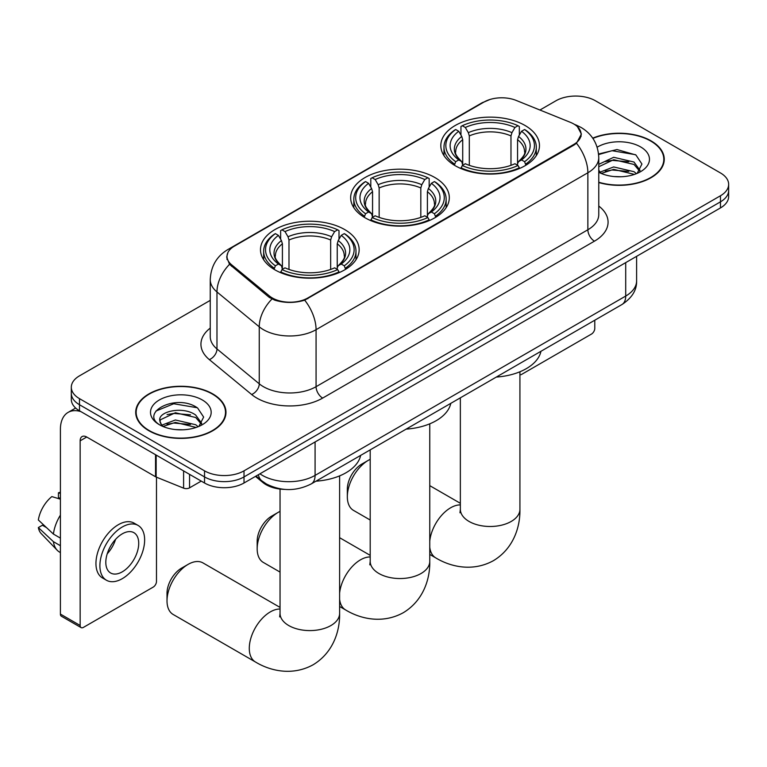 <?xml version="1.0" encoding="UTF-8"?>
<svg xmlns="http://www.w3.org/2000/svg" width="767" height="767" viewBox="0 0 767 767"><rect width="100%" height="100%" fill="white"/><g stroke="black" fill="none" stroke-linecap="round" stroke-linejoin="round"><path stroke-width="1.15" d="M434.86 177.522A49.328 28.475 0 0 0 381.103 171.348A49.328 28.475 0 0 0 350.653 197.656A49.328 28.475 0 0 0 365.102 217.799A49.328 28.475 0 0 0 418.859 223.964A49.328 28.475 0 0 0 449.309 197.656A49.328 28.475 0 0 0 434.86 177.522M344.699 229.573A49.328 28.475 0 0 0 290.942 223.398A49.328 28.475 0 0 0 260.492 249.706A49.328 28.475 0 0 0 274.941 269.85A49.328 28.475 0 0 0 328.698 276.024A49.328 28.475 0 0 0 359.148 249.706A49.328 28.475 0 0 0 344.699 229.573M525.021 125.472A49.328 28.475 0 0 0 471.264 119.297A49.328 28.475 0 0 0 440.814 145.605A49.328 28.475 0 0 0 455.262 165.739A49.328 28.475 0 0 0 509.02 171.913A49.328 28.475 0 0 0 539.469 145.605A49.328 28.475 0 0 0 525.021 125.472M573.716 123.947A25.129 14.506 0 0 0 570.36 122.327L516.172 100.419A25.129 14.506 0 0 0 483.996 102.04L234.366 246.159A25.129 14.506 0 0 0 227.003 256.418A25.129 14.506 0 0 0 231.548 264.74L269.495 296.024A25.129 14.506 0 0 0 307.845 297.96L573.716 144.464A25.129 14.506 0 0 0 581.079 134.206A25.129 14.506 0 0 0 573.716 123.947M284.912 489.413A27.919 16.117 180 0 1 262.947 482.548L255.469 476.384M598.768 182.546A45.138 26.059 0 0 0 664.26 159.287A45.138 26.059 0 0 0 651.039 140.86A45.138 26.059 0 0 0 592.728 138.146M212.756 393.902A45.138 26.059 0 0 0 163.563 388.255A45.138 26.059 0 0 0 135.701 412.33A45.138 26.059 0 0 0 148.923 430.757A45.138 26.059 0 0 0 198.107 436.404A45.138 26.059 0 0 0 225.977 412.33A45.138 26.059 0 0 0 212.756 393.902M136.162 414.679A45.138 26.059 0 0 0 136.008 415.369M577.474 126.728L581.405 134.052L576.487 143.256L574.042 145.021L304.691 300.175C294.729 303.176 284.768 303.176 274.807 300.175L269.169 297.318L229.534 264.318L226.677 257.07L227.962 252.448M210.244 300.367L79.49 375.849A27.919 16.117 0 0 0 71.312 387.249L71.312 399.406A27.919 16.117 0 0 0 79.49 410.805L204.53 482.999L204.53 476.921A27.919 16.117 0 0 0 244.011 476.921L720.472 201.836A27.919 16.117 0 0 0 728.65 190.437A27.919 16.117 0 0 1 720.472 201.836L244.011 476.921A27.919 16.117 0 0 1 204.53 476.921L79.49 404.727L204.53 476.921L204.53 470.842A27.919 16.117 0 0 0 244.011 470.842L720.472 195.758A27.919 16.117 0 0 0 728.65 184.358A27.919 16.117 0 0 0 720.472 172.959L595.432 100.774A27.919 16.117 0 0 0 555.95 100.774L539.93 110.017M71.312 393.327A27.919 16.117 0 0 0 79.49 404.727A27.919 16.117 0 0 1 71.312 393.327M71.312 387.249A27.919 16.117 0 0 0 79.49 398.648L204.53 470.842M225.671 415.369A45.138 26.059 0 0 0 225.508 414.679M663.954 162.326A45.138 26.059 0 0 0 663.8 161.636M204.53 482.999A27.919 16.117 0 0 0 244.011 482.999L720.472 207.915A27.919 16.117 0 0 0 728.65 196.515L728.65 184.358M598.768 182.239A44.668 25.79 0 0 0 663.8 159.287A44.668 25.79 0 0 0 650.713 141.051A44.668 25.79 0 0 0 592.901 138.405M614.079 176.554L621.097 176.765M600.139 172.105L613.686 166.938L634.002 171.693L636.457 173.658M601.386 173.409L613.686 169.354L634.443 174.406M598.768 169.938A21.035 12.147 0 0 0 601.568 173.572M598.768 164.339L613.686 157.283L634.002 162.038L640.042 170.389M598.768 166.755L613.686 159.699L634.002 164.454L639.563 171.012M598.768 172.278A30.344 17.516 0 0 0 640.579 171.674A30.344 17.516 0 0 0 640.579 146.9A30.344 17.516 0 0 0 597.157 147.206M637.176 173.361L641.931 164.033L635.92 154.972L617.004 149.546L598.586 153.994M600.35 173.045L598.768 171.367M598.634 154.57L612.028 150.706L635.507 154.694M605.336 161.569L612.028 160.351L628.787 161.789M605.336 171.223L612.028 170.006L628.787 171.444M519.921 374.756A4.65 2.684 120 0 0 521.733 374.334L591.482 334.067A4.65 2.684 120 0 0 594.78 328.362L594.78 320.223M149.249 430.565A44.668 25.79 0 0 0 197.934 436.155A44.668 25.79 0 0 0 225.508 412.33A44.668 25.79 0 0 0 212.421 394.094A44.668 25.79 0 0 0 163.745 388.505A44.668 25.79 0 0 0 136.162 412.33A44.668 25.79 0 0 0 149.249 430.565M175.796 429.597L182.805 429.808M161.847 425.148L175.394 419.98L195.71 424.736L198.164 426.711M163.093 426.452L175.394 422.396L196.151 427.449M162.058 426.088L159.881 420.987A21.035 12.147 0 0 0 163.275 426.615M201.75 423.432L195.71 415.081C183.083 405.666 157.11 411.476 159.881 420.987L159.804 420.067M159.939 421.284L160.524 419.722L175.394 412.742L195.71 417.497L201.27 424.055M198.883 426.404L203.638 417.075L197.627 408.015C176.343 392.714 138.511 412.876 160.361 425.244L160.466 425.311M202.287 399.943A30.344 17.516 0 0 0 159.383 399.943A30.344 17.516 0 0 0 159.383 424.717A30.344 17.516 0 0 0 202.287 424.717A30.344 17.516 0 0 0 202.287 399.943M155.922 411.054L173.735 403.749L197.215 407.737M167.053 414.611L173.735 413.403L190.504 414.832M167.053 424.266L173.735 423.048L190.504 424.487M347.336 496.757L347.336 489.154A20.479 11.821 -60 0 1 361.813 464.083L368.39 460.286A29.779 17.19 120 0 0 347.336 496.757A29.779 17.19 120 0 0 353.501 510.391L370.202 520.026M454.371 165.221L455.694 161.693A44.304 25.579 0 0 1 455.694 129.518L458.743 131.282A40.018 23.106 0 0 0 458.743 159.929L461.753 161.645L462.722 165.231M462.722 163.764L462.722 139.709L461.753 136.459L458.743 131.282M460.957 135.088L460.957 126.478L462.28 125.721A44.304 25.579 0 0 1 518.003 125.721L514.954 127.475A40.018 23.106 0 0 0 465.32 127.475L468.33 132.662L469.308 135.912L469.308 165.327M510.975 165.327L510.975 135.912L511.944 132.662L514.954 127.475M496.297 377.076A51.188 29.549 0 0 0 540.956 351.296M460.957 167.772A46.164 26.653 0 0 0 519.326 167.772L518.003 165.49A44.304 25.579 0 0 1 462.28 165.49L460.957 168.567M519.326 168.567L519.326 167.772M455.694 129.518L454.371 130.275A46.164 26.653 0 0 0 443.978 147.12A46.164 26.653 0 0 0 454.371 163.975M518.003 125.721L519.326 126.478L519.326 135.088M462.28 165.49L465.32 163.735A40.018 23.106 0 0 0 514.954 163.735L518.003 165.49M458.743 159.929L455.694 161.693M465.32 127.475L462.28 125.721M461.753 136.459A35.8 20.671 0 0 0 461.753 161.645L461.916 161.751C456.835 156.832 454.764 153.496 455.703 151.741A34.438 19.884 0 0 1 462.722 139.709M525.903 163.975A46.164 26.653 0 0 0 536.306 147.12A46.164 26.653 0 0 0 525.903 130.275L524.58 129.518A44.304 25.579 0 0 1 524.58 161.693L525.903 165.221M524.58 161.693L521.541 159.929A40.018 23.106 0 0 0 521.541 131.282L524.58 129.518M521.541 131.282L518.53 136.459L517.552 139.709L517.552 163.764L518.53 161.645L521.541 159.929M517.552 139.709A34.438 19.884 0 0 1 524.57 151.741C525.51 153.505 523.439 156.842 518.358 161.751L518.53 161.645A35.8 20.671 0 0 0 518.53 136.459M517.552 165.231L517.552 163.764M370.202 459.328A29.779 17.19 120 0 0 368.39 460.286L361.813 464.083M257.175 548.808L257.175 541.214A20.479 11.821 -60 0 1 271.652 516.133L278.239 512.337A29.779 17.19 120 0 0 278.229 512.337A29.779 17.19 120 0 0 257.175 548.808A29.779 17.19 120 0 0 263.34 562.441L280.041 572.086M364.22 217.272L365.543 213.744A44.304 25.579 0 0 1 365.543 181.568L368.582 183.332A40.018 23.106 0 0 0 368.582 211.989L371.592 213.696L372.561 217.282M372.561 215.824L372.561 191.76L371.592 188.509L368.582 183.332M370.797 187.138L370.797 178.529L372.12 177.771A44.304 25.579 0 0 1 427.842 177.771L424.793 179.536A40.018 23.106 0 0 0 375.168 179.536L378.169 184.713L379.147 187.963L379.147 217.387M420.815 217.387L420.815 187.963L421.792 184.713L424.793 179.536M406.136 429.127A51.188 29.549 0 0 0 450.795 403.346M370.797 219.822A46.164 26.653 0 0 0 429.165 219.822L427.842 217.54A44.304 25.579 0 0 1 372.12 217.54L370.797 220.618M429.165 220.618L429.165 219.822M365.543 181.568L364.22 182.325A46.164 26.653 0 0 0 353.817 199.18A46.164 26.653 0 0 0 364.22 216.026M427.842 177.771L429.165 178.529L429.165 187.138M372.12 217.54L375.168 215.786A40.018 23.106 0 0 0 424.793 215.786L427.842 217.54M368.582 211.989L365.543 213.744M375.168 179.536L372.12 177.771M371.592 188.509A35.8 20.671 0 0 0 371.592 213.696L371.765 213.801C366.674 208.892 364.603 205.546 365.543 203.792A34.438 19.884 0 0 1 372.561 191.76M435.742 216.026A46.164 26.653 0 0 0 446.145 199.18A46.164 26.653 0 0 0 435.742 182.325L434.419 181.568A44.304 25.579 0 0 1 434.419 213.744L435.742 217.272M434.419 213.744L431.38 211.989A40.018 23.106 0 0 0 431.38 183.332L434.419 181.568M431.38 183.332L428.37 188.509L427.401 191.76L427.401 215.824L428.37 213.696L431.38 211.989M427.401 191.76A34.438 19.884 0 0 1 434.419 203.792C435.349 205.556 433.278 208.902 428.197 213.801L428.37 213.696A35.8 20.671 0 0 0 428.37 188.509M427.401 217.282L427.401 215.824M280.041 511.378A29.779 17.19 120 0 0 278.239 512.337L271.652 516.133M167.014 600.858L167.014 593.265A20.479 11.821 -60 0 1 181.491 568.184L188.078 564.387A29.779 17.19 120 0 0 167.014 600.858A29.779 17.19 120 0 0 173.189 614.492L255.449 661.988A29.779 17.19 -60 0 1 250.886 638.125A29.779 17.19 -60 0 1 270.339 611.884A29.779 17.19 -60 0 1 280.041 609.017M274.059 269.322L275.382 265.794A44.304 25.579 0 0 1 275.382 233.628L278.431 235.383A40.018 23.106 0 0 0 278.431 264.04L281.431 265.746L282.409 269.342M282.409 267.875L282.409 243.81L281.431 240.57L278.431 235.383M280.636 239.199L280.636 230.579L281.959 229.822A44.304 25.579 0 0 1 337.681 229.822L334.642 231.586A40.018 23.106 0 0 0 285.008 231.586L288.018 236.763L288.986 240.013L288.986 269.438M330.654 269.438L330.654 240.013L331.632 236.763L334.642 231.586M315.975 481.187A51.188 29.549 0 0 0 360.643 455.397M280.636 271.882A46.164 26.653 0 0 0 339.004 271.882L337.681 269.591A44.304 25.579 0 0 1 281.959 269.591L280.636 272.668M339.004 272.668L339.004 271.882M275.382 233.628L274.059 234.376A46.164 26.653 0 0 0 263.656 251.231A46.164 26.653 0 0 0 274.059 268.076M337.681 229.822L339.004 230.579L339.004 239.199M281.959 269.591L285.008 267.836A40.018 23.106 0 0 0 334.642 267.836L337.681 269.591M278.431 264.04L275.382 265.794M285.008 231.586L281.959 229.822M281.431 240.57A35.8 20.671 0 0 0 281.431 265.746L281.604 265.861C276.513 260.943 274.442 257.607 275.391 255.842A34.438 19.884 0 0 1 282.409 243.81M345.591 268.076A46.164 26.653 0 0 0 355.984 251.231A46.164 26.653 0 0 0 345.591 234.376L344.268 233.628A44.304 25.579 0 0 1 344.268 265.794L345.591 269.322M344.268 265.794L341.219 264.04A40.018 23.106 0 0 0 341.219 235.383L344.268 233.628M341.219 235.383L338.209 240.57L337.24 243.81L337.24 267.875L338.209 265.746L341.219 264.04M337.24 243.81A34.438 19.884 0 0 1 344.258 255.842C345.198 257.616 343.127 260.953 338.046 265.861L338.209 265.746A35.8 20.671 0 0 0 338.209 240.57M337.24 269.342L337.24 267.875M280.041 607.406L202.967 562.911A29.779 17.19 120 0 0 188.078 564.387L181.491 568.184M189.554 474.351L189.554 487.841L201.242 481.101M80.88 411.611A37.228 21.495 -120 0 0 68.119 412.387A37.228 21.495 -120 0 0 60.401 429.424L60.401 614.079L80.151 625.479L80.151 440.824A9.309 5.369 60 0 1 82.079 436.567A9.309 5.369 60 0 1 86.729 437.027L155.538 476.758L155.538 454.716M80.151 625.479A4.65 2.684 120 0 0 81.11 627.607L61.37 616.217A4.65 2.684 -60 0 1 60.401 614.079M81.11 627.607A4.65 2.684 120 0 0 83.44 627.377L153.199 587.11A4.65 2.684 120 0 0 156.487 581.405L156.487 477.189M189.554 487.841A4.65 2.684 180 0 1 183.601 488.148L156.161 477.055A4.65 2.684 180 0 1 155.538 476.758M122.269 571.837A23.269 13.432 120 0 0 137.466 551.329A23.269 13.432 120 0 0 133.899 532.682A23.269 13.432 120 0 0 122.269 533.842A23.269 13.432 120 0 0 107.064 554.34A23.269 13.432 120 0 0 110.63 572.987A23.269 13.432 120 0 0 122.269 571.837M107.236 553.793A23.269 13.432 120 0 0 115.587 539.335M60.401 493.392L58.436 492.788L58.436 497.467L60.401 498.608M138.089 525.433L134.139 523.152A31.639 18.274 120 0 0 118.319 524.714A31.639 18.274 120 0 0 97.649 552.604A31.639 18.274 120 0 0 102.5 577.963L106.44 580.236A31.639 18.274 120 0 0 122.269 578.673A31.639 18.274 120 0 0 142.94 550.783A31.639 18.274 120 0 0 138.089 525.433A31.639 18.274 120 0 0 122.269 526.996A31.639 18.274 120 0 0 101.599 554.886A31.639 18.274 120 0 0 106.44 580.236M60.401 515.146A30.709 17.727 120 0 0 53.422 534.072L38.35 519.978A24.199 13.969 120 0 1 51.849 496.594L60.401 499.183M60.401 538.108L53.422 534.072M46.499 527.61L42.396 525.242L38.35 527.571L53.422 541.675L60.401 545.711M53.422 541.675A30.709 17.727 120 0 0 57.209 550.246A30.709 17.727 120 0 0 59.529 552.077L60.401 552.585M60.401 492.241A24.199 13.969 120 0 0 58.436 492.788M38.35 527.571A24.199 13.969 120 0 0 41.207 533.592L57.209 550.246M231.548 264.74L231.548 266.302M269.495 296.024L269.495 297.577M307.845 297.96L307.845 298.708M573.716 144.464L573.716 145.212M262.947 481.724L262.947 482.548M598.768 206.045A46.538 26.864 180 0 1 594.444 241.164L322.658 398.083A9.309 5.369 60 0 1 316.071 386.683L587.867 229.764A37.228 21.495 0 0 0 598.768 214.568L598.768 157.571A37.228 21.495 180 0 1 587.867 172.767A32.578 18.811 -120 0 0 576.487 143.256M322.658 398.083A46.538 26.864 180 0 1 256.849 398.083A46.538 26.864 180 0 1 251.634 394.497L209.353 359.627A46.538 26.864 180 0 1 210.244 328.103M263.426 386.683A37.228 21.495 0 0 0 316.071 386.683L316.071 329.685A37.228 21.495 180 0 1 263.426 329.685A37.228 21.495 180 0 1 259.256 326.819L216.975 291.959A37.228 21.495 180 0 1 210.244 279.629L210.244 336.627A37.228 21.495 0 0 0 216.975 348.947L259.256 383.816A37.228 21.495 0 0 0 263.426 386.683M598.768 157.571C598.135 144.186 592.258 134.148 581.118 127.466L576.42 125.174A32.578 15.254 112 0 0 575.029 124.772M304.691 300.175A32.578 18.811 60 0 1 316.071 329.685L587.867 172.767L587.867 229.764A9.309 5.369 60 0 0 594.444 241.164M231.404 248.22A32.578 18.811 -120 0 0 227.895 249.524C216.754 256.207 210.877 266.245 210.244 279.629M227.895 249.524L481.58 103.056A32.578 18.811 60 0 1 484.054 102.011M229.534 264.318A32.578 21.783 129.5 0 0 216.975 291.959L216.975 348.947A9.309 6.222 -50.5 0 1 209.353 359.627M271.949 299.044A32.578 21.783 129.5 0 0 259.256 326.819L259.256 383.816A9.309 6.222 -50.5 0 1 251.634 394.497M244.011 470.842L244.011 482.999M720.472 195.758L720.472 207.915M79.49 398.648L79.49 410.805M259.936 473.805A37.228 21.495 0 0 0 262.439 475.396A37.228 21.495 0 0 0 315.084 475.396L625.709 296.062A37.228 21.495 0 0 0 636.61 280.866C636.878 290.108 631.96 298.008 621.855 304.585L311.229 483.919A18.609 10.748 60 0 0 315.084 475.396L315.084 441.965M625.709 262.63L625.709 296.062A18.609 10.748 60 0 1 621.855 304.585M258.431 474.677A18.609 12.454 129.5 0 0 261.672 480.727L256.025 476.067M519.921 371.774L519.921 509.298A29.779 17.19 180 0 1 511.196 521.455A29.779 17.19 180 0 1 469.078 521.455A29.779 17.19 180 0 1 460.353 509.298L459.97 512.807M429.76 541.09A29.779 17.19 -60 0 1 450.651 507.773A29.779 17.19 -60 0 1 460.353 504.907M519.921 509.298C520.323 526.507 513.785 548.376 493.469 560.648C472.683 572.105 450.478 566.842 435.761 557.887A29.779 17.19 -60 0 1 429.76 547.216M510.975 135.912A34.438 19.884 0 0 0 469.308 135.912M511.944 132.662A35.8 20.671 0 0 0 468.33 132.662M429.76 423.825L429.76 561.348A29.779 17.19 180 0 1 421.045 573.505A29.779 17.19 180 0 1 378.927 573.505A29.779 17.19 180 0 1 370.202 561.348L369.809 564.857M339.608 593.14A29.779 17.19 -60 0 1 360.5 559.824A29.779 17.19 -60 0 1 370.202 556.957M429.76 561.348C430.162 578.558 423.624 600.427 403.308 612.699C382.522 624.156 360.317 618.892 345.601 609.938A29.779 17.19 -60 0 1 339.608 599.267M420.815 187.963A34.438 19.884 0 0 0 379.147 187.963M421.792 184.713A35.8 20.671 0 0 0 378.169 184.713M339.608 475.876L339.608 613.399A29.779 17.19 180 0 1 330.884 625.556A29.779 17.19 180 0 1 288.766 625.556A29.779 17.19 180 0 1 280.041 613.399L279.648 616.908M330.654 240.013A34.438 19.884 0 0 0 288.986 240.013M331.632 236.763A35.8 20.671 0 0 0 288.018 236.763M80.151 440.824L86.729 437.027M156.161 455.071L156.161 477.055M183.601 488.148L183.601 470.909M227.003 256.418L227.003 259.505M581.079 134.206L581.079 136.421M481.58 103.056L490.094 99.451M576.42 125.174L574.397 124.35M311.229 483.919C296.254 491.446 281.278 491.446 266.293 483.919L261.672 480.727M636.61 280.866L636.61 256.331M663.8 163.016L663.8 159.287M225.508 416.059L225.508 412.33M136.162 416.059L136.162 412.33M435.761 557.887L429.76 554.416M443.978 155.643L443.978 147.12M536.306 155.643L536.306 147.12M460.353 503.305L429.76 485.645M460.353 397.824L460.353 509.298M345.601 609.938L339.608 606.476M353.817 207.694L353.817 199.18M446.145 207.694L446.145 199.18M370.202 555.356L339.608 537.696M370.202 449.874L370.202 561.348M339.608 613.399C340.002 630.618 333.463 652.477 313.147 664.759C292.371 676.206 270.157 670.943 255.449 661.988M263.656 259.745L263.656 251.231M355.984 259.745L355.984 251.231M280.041 489.078L280.041 613.399M68.119 412.387L75.645 408.034"/></g></svg>
